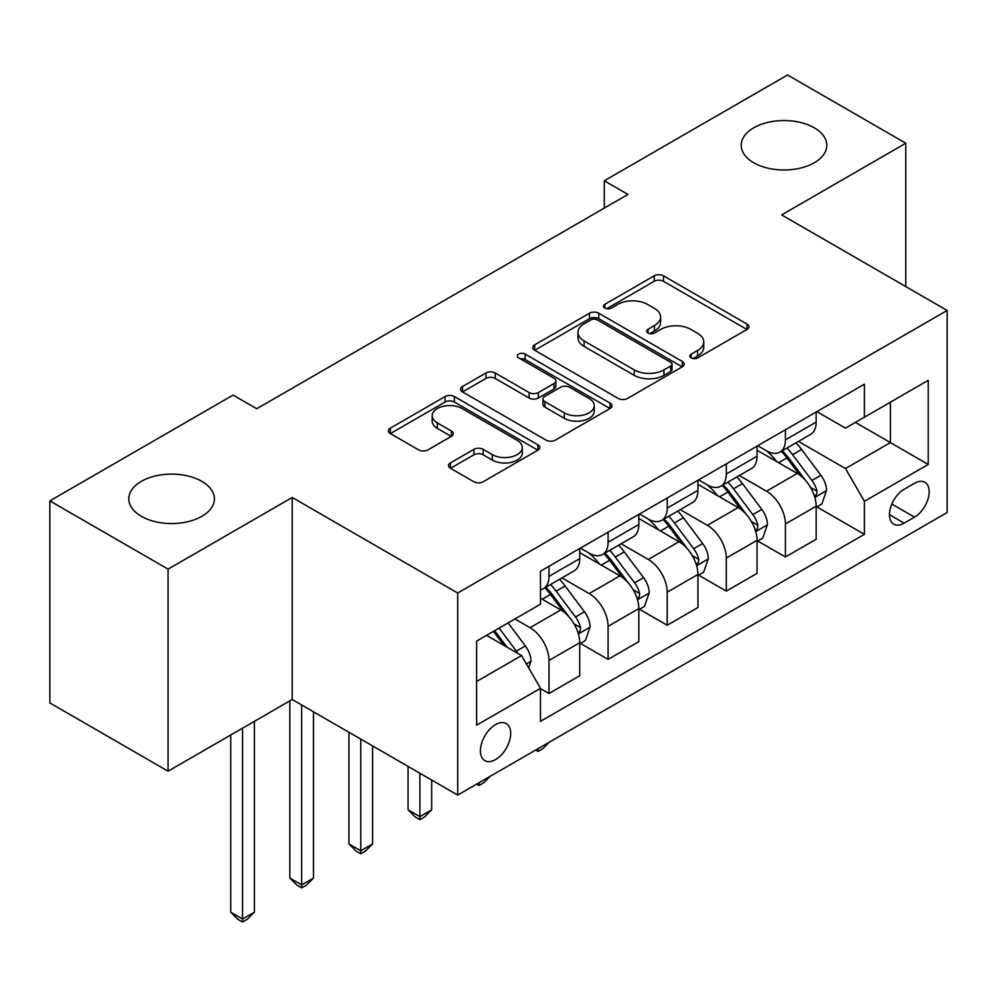 <?xml version="1.0" encoding="UTF-8"?>
<svg xmlns="http://www.w3.org/2000/svg" width="997" height="997" viewBox="0 0 997 997"><rect width="100%" height="100%" fill="white"/><g stroke="black" fill="none" stroke-linecap="round" stroke-linejoin="round"><path stroke-width="1.5" d="M691.22 357.898A4.599 2.655 0 0 0 697.713 357.898L747.027 329.434A6.568 3.789 0 0 0 748.959 326.754A6.568 3.789 0 0 0 747.027 324.075L663.479 275.833A6.568 3.789 0 0 0 654.194 275.833L604.88 304.309A4.599 2.655 0 0 0 603.534 306.179A4.599 2.655 0 0 0 604.88 308.061A4.599 2.655 0 0 0 611.373 308.061L617.766 304.372A21.012 12.126 0 0 1 647.464 304.372L654.431 308.397A21.012 12.126 0 0 1 660.587 316.971A21.012 12.126 0 0 1 654.431 325.545L648.05 329.234A4.599 2.655 0 0 0 646.704 331.104A4.599 2.655 0 0 0 648.05 332.986A4.599 2.655 0 0 0 654.543 332.986L660.924 329.297A21.012 12.126 0 0 1 690.634 329.297L697.601 333.31A21.012 12.126 0 0 1 703.745 341.896A21.012 12.126 0 0 1 697.601 350.47L691.22 354.147A4.599 2.655 0 0 0 689.874 356.029A4.599 2.655 0 0 0 691.22 357.898L691.22 354.147M201.88 481.364A42.796 24.713 0 0 0 155.233 476.005A42.796 24.713 0 0 0 128.812 498.836A42.796 24.713 0 0 0 141.35 516.309A42.796 24.713 0 0 0 187.997 521.668A42.796 24.713 0 0 0 214.417 498.836A42.796 24.713 0 0 0 201.88 481.364M814.275 127.803A42.796 24.713 0 0 0 767.628 122.444A42.796 24.713 0 0 0 741.207 145.275A42.796 24.713 0 0 0 753.744 162.748A42.796 24.713 0 0 0 800.379 168.107A42.796 24.713 0 0 0 826.8 145.275A42.796 24.713 0 0 0 814.275 127.803M495.546 759.577A21.398 12.35 120 0 0 509.529 740.709A21.398 12.35 120 0 0 506.239 723.56A21.398 12.35 120 0 0 495.546 724.62A21.398 12.35 120 0 0 481.563 743.488A21.398 12.35 120 0 0 484.841 760.636A21.398 12.35 120 0 0 495.546 759.577M450.432 462.882A6.568 3.789 0 0 0 448.5 465.562A6.568 3.789 0 0 0 450.432 468.241L473.874 481.775A6.568 3.789 0 0 0 483.146 481.775L537.919 450.158A6.568 3.789 0 0 0 539.851 447.479A6.568 3.789 0 0 0 537.919 444.799L454.37 396.557A6.568 3.789 0 0 0 445.086 396.557L390.313 428.187A6.568 3.789 0 0 0 388.394 430.866A6.568 3.789 0 0 0 390.313 433.545L418.628 449.884A6.568 3.789 0 0 0 427.912 449.884L451.354 436.35A6.568 3.789 0 0 0 453.274 433.67A6.568 3.789 0 0 0 451.354 430.991L437.309 422.89A17.56 10.132 0 0 1 432.175 415.724A17.56 10.132 0 0 1 443.017 406.352A17.56 10.132 0 0 1 462.147 408.558L517.156 440.313A17.56 10.132 0 0 1 522.291 447.479A17.56 10.132 0 0 1 511.461 456.838A17.56 10.132 0 0 1 492.319 454.644L483.146 449.348A6.568 3.789 0 0 0 473.874 449.348L450.432 462.882L450.432 468.241M292.208 497.478L168.069 569.137L49.85 500.88L49.85 702.922L168.069 771.179L292.208 699.508L457.71 795.07L457.71 593.028L292.208 497.478L292.208 699.508M905.774 286.563L905.774 143.232L781.636 214.903L947.15 310.453L457.71 593.028M905.774 143.232L787.555 74.974L604.307 180.769L604.307 208.074M49.85 500.88L233.099 395.086L256.74 408.745L627.948 194.427L604.307 180.769M618.227 398.439A6.568 3.789 0 0 0 627.512 398.439L682.284 366.809A6.568 3.789 0 0 0 684.204 364.129A6.568 3.789 0 0 0 682.284 361.45L598.736 313.22A6.568 3.789 0 0 0 589.451 313.22L534.679 344.837A6.568 3.789 0 0 0 532.747 347.517A6.568 3.789 0 0 0 534.679 350.196L618.227 398.439M520.496 358.895A4.599 2.655 0 0 1 525.157 359.543L525.157 354.085L610.102 403.124A6.568 3.789 0 0 1 612.021 405.804A6.568 3.789 0 0 1 610.102 408.483L555.329 440.113A6.568 3.789 0 0 1 546.044 440.113L462.496 391.871L462.496 386.512A6.568 3.789 0 0 0 460.577 389.191A6.568 3.789 0 0 0 462.496 391.871M462.496 386.512L485.938 372.978A6.568 3.789 0 0 1 495.222 372.978L529.108 392.544A6.568 3.789 0 0 0 538.392 392.544L553.933 383.558A6.568 3.789 0 0 0 555.865 380.879A6.568 3.789 0 0 0 553.933 378.199L518.664 357.836A4.599 2.655 0 0 1 517.318 355.954A4.599 2.655 0 0 1 520.147 353.511A4.599 2.655 0 0 1 525.157 354.085M914.523 483.283L904.117 489.278A20.738 11.964 120 0 0 890.57 507.548A20.738 11.964 120 0 0 893.748 524.16A20.738 11.964 120 0 0 904.117 523.138L914.523 517.131A20.738 11.964 120 0 0 928.07 498.861A20.738 11.964 120 0 0 924.892 482.249A20.738 11.964 120 0 0 914.523 483.283M457.71 795.07L947.15 512.495L947.15 310.453M816.867 411.611L845.481 428.124L864.399 417.207L864.399 384.169L540.474 571.181L540.474 604.219L476.628 641.083L476.628 725.168L540.474 688.316L540.474 721.354L864.399 534.33L864.399 501.292L845.481 468.54L798.46 441.384M864.399 417.207L928.232 380.343L928.232 464.44L864.399 501.292M168.069 569.137L168.069 771.179M855.414 422.392L890.408 442.593L890.408 402.19L928.232 380.343M845.481 468.54L890.408 442.593L928.232 464.44M476.628 681.487L521.556 655.552L486.561 635.351M540.474 688.591L548.986 693.501L548.986 660.463A26.745 15.441 -120 0 0 530.068 627.699L514.938 618.963M548.986 693.501L579.718 675.754L579.718 642.716A26.745 15.441 -120 0 0 560.8 609.952L540.474 598.212M580.428 643.401L608.095 659.378L608.095 626.34A26.745 15.441 -120 0 0 589.177 593.576L562.021 577.899M608.095 659.378L638.828 641.632L638.828 608.594A26.745 15.441 -120 0 0 619.91 575.83L579.718 552.625M639.538 609.279L667.205 625.244L667.205 592.206A26.745 15.441 -120 0 0 648.287 559.454L621.131 543.764M667.205 625.244L697.937 607.497L697.937 574.471A26.745 15.441 -120 0 0 679.019 541.707L638.828 518.502M698.648 575.144L726.314 591.121L726.314 558.083A26.745 15.441 -120 0 0 707.396 525.319L680.241 509.641M726.314 591.121L757.047 573.375L757.047 540.337A26.745 15.441 -120 0 0 738.129 507.573L697.937 484.368M757.757 541.022L785.424 556.987L785.424 523.961A26.745 15.441 -120 0 0 766.506 491.197L739.35 475.519M785.424 556.987L816.157 539.252L816.157 506.214A26.745 15.441 -120 0 0 797.251 473.45L757.047 450.245M757.757 445.734L766.506 450.781A26.745 15.441 -120 0 0 779.878 452.115A26.745 15.441 -120 0 0 785.424 439.864L785.424 429.769M698.648 479.869L707.396 484.916A26.745 15.441 -120 0 0 720.769 486.237A26.745 15.441 -120 0 0 726.314 473.999L726.314 463.892M639.538 513.991L648.287 519.038A26.745 15.441 -120 0 0 661.659 520.372A26.745 15.441 -120 0 0 667.205 508.121L667.205 498.014M580.428 548.113L589.177 553.173A26.745 15.441 -120 0 0 602.549 554.494A26.745 15.441 -120 0 0 608.095 542.243L608.095 532.149M816.867 506.9L864.399 534.33M779.878 452.115L810.623 434.368A26.745 15.441 -120 0 0 816.157 422.117L816.157 412.023M720.769 486.237L751.514 468.49A26.745 15.441 -120 0 0 757.047 456.252L757.047 446.145M661.659 520.372L692.404 502.625A26.745 15.441 -120 0 0 697.937 490.374L697.937 480.267M602.549 554.494L633.294 536.747A26.745 15.441 -120 0 0 638.828 524.497L638.828 514.402M540.474 589.701A26.745 15.441 -120 0 0 543.44 588.616L574.172 570.87A26.745 15.441 -120 0 0 579.718 558.632L579.718 548.524M543.44 588.616A26.745 15.441 -120 0 0 548.986 576.378L548.986 566.271M521.556 655.552L540.474 688.316M693.052 358.546L697.601 355.929A21.012 12.126 0 0 0 703.745 347.355L703.745 341.896M660.587 316.971L660.587 322.43A21.012 12.126 0 0 1 654.431 331.004L649.882 333.634M746.94 329.484L663.479 281.291A6.568 3.789 0 0 0 654.194 281.291L606.712 308.709M682.197 366.859L598.736 318.679A6.568 3.789 0 0 0 589.451 318.679L534.766 350.246M670.682 366.011A4.599 2.655 0 0 0 672.028 364.129A4.599 2.655 0 0 0 670.682 362.26L597.34 319.912A4.599 2.655 0 0 0 590.835 319.912L584.105 323.801A21.012 12.126 0 0 0 577.961 332.375A21.012 12.126 0 0 0 584.105 340.949L634.242 369.899A21.012 12.126 0 0 0 663.94 369.899L670.682 366.011L670.682 371.47A4.599 2.655 0 0 0 672.028 369.588L672.028 364.129M577.961 332.375L577.961 337.833A21.012 12.126 0 0 0 584.105 346.408L584.105 340.949M670.682 371.47L663.94 375.358A21.012 12.126 0 0 1 634.242 375.358L584.105 346.408M462.583 391.921L485.938 378.436L485.938 372.978M555.865 380.879L555.865 386.338A6.568 3.789 0 0 1 553.933 389.017L538.392 398.002A6.568 3.789 0 0 1 529.108 398.002L495.222 378.436A6.568 3.789 0 0 0 485.938 378.436M525.157 359.543L610.014 408.533M564.265 412.845A17.56 10.132 0 0 0 583.407 415.039A17.56 10.132 0 0 0 594.237 405.667A17.56 10.132 0 0 0 589.102 398.501L569.723 387.31A6.568 3.789 0 0 0 560.439 387.31L544.885 396.295A6.568 3.789 0 0 0 542.966 398.974A6.568 3.789 0 0 0 544.885 401.654L564.265 412.845L564.265 418.304A17.56 10.132 0 0 0 583.407 420.497A17.56 10.132 0 0 0 594.237 411.125L594.237 405.667M542.966 398.974L542.966 404.433A6.568 3.789 0 0 0 544.885 407.112L544.885 401.654M564.265 418.304L544.885 407.112M522.291 447.479L522.291 452.937A17.56 10.132 0 0 1 511.461 462.309A17.56 10.132 0 0 1 492.319 460.103L483.146 454.819A6.568 3.789 0 0 0 473.874 454.819L450.519 468.291M432.175 415.724L432.175 421.183A17.56 10.132 0 0 0 437.309 428.349L437.309 422.89M451.267 436.412L437.309 428.349M537.832 450.208L454.37 402.015A6.568 3.789 0 0 0 445.086 402.015L390.4 433.595M816.157 507.299L821.84 504.021L826.563 490.374A17.722 10.232 -120 0 0 820.905 475.282L801.588 449.485A51.159 29.536 -120 0 0 796.005 442.805M776.788 461.636A51.159 29.536 -120 0 0 766.307 450.669M814.549 496.444L816.605 494.225L816.992 491.135A17.722 10.232 -120 0 0 811.919 480.467L792.603 454.682A51.159 29.536 -120 0 0 787.019 447.989M782.259 450.744A42.472 24.514 60 0 1 789.225 458.67L805.576 480.492M781.349 451.267A51.159 29.536 60 0 1 786.92 457.959L799.768 475.108M549.297 742.192L542.829 748.66L538.106 751.389L535.738 750.018M538.106 748.647L538.106 751.389M757.047 541.433L762.73 538.156L767.453 524.497A17.722 10.232 -120 0 0 761.795 509.417L742.478 483.62A51.159 29.536 -120 0 0 736.895 476.927M717.678 495.758A51.159 29.536 -120 0 0 707.197 484.804M755.439 530.578L757.496 528.348L757.882 525.257A17.722 10.232 -120 0 0 752.81 514.602L733.493 488.804A51.159 29.536 -120 0 0 727.91 482.124M723.149 484.866A42.472 24.514 60 0 1 730.116 492.792L746.466 514.626M722.227 485.402A51.159 29.536 60 0 1 727.81 492.082L740.659 509.23M490.188 776.314L483.719 782.782L478.996 785.511L476.628 784.141M478.996 782.782L478.996 785.511M697.937 575.556L703.608 572.278L708.344 558.632A17.722 10.232 -120 0 0 702.686 543.539L683.369 517.742A51.159 29.536 -120 0 0 677.786 511.062M658.568 529.893A51.159 29.536 -120 0 0 648.087 518.926M696.33 564.701L698.386 562.482L698.772 559.379A17.722 10.232 -120 0 0 693.7 548.724L674.383 522.939A51.159 29.536 -120 0 0 668.8 516.247M664.039 519.001A42.472 24.514 60 0 1 671.006 526.927L687.357 548.749M663.117 519.524A51.159 29.536 60 0 1 668.7 526.204L681.549 543.353M419.887 773.223L419.887 816.643L431.701 809.813L431.701 780.053M431.701 809.813L424.61 816.917L419.887 819.646L415.151 816.917L408.06 809.813L408.06 766.394M408.06 809.813L419.887 816.643L419.887 819.646M638.828 609.69L644.498 606.413L649.234 592.754A17.722 10.232 -120 0 0 643.576 577.662L624.247 551.877A51.159 29.536 -120 0 0 618.676 545.185M599.459 564.015A51.159 29.536 -120 0 0 588.978 553.061M637.22 598.836L639.276 596.605L639.663 593.514A17.722 10.232 -120 0 0 634.591 582.859L615.274 557.061A51.159 29.536 -120 0 0 609.69 550.369M604.93 553.123A42.472 24.514 60 0 1 611.896 561.049L628.247 582.871M604.008 553.647A51.159 29.536 60 0 1 609.591 560.339L622.44 577.487M360.777 739.101L360.777 850.765L372.591 843.936L372.591 745.918M372.591 843.936L365.5 851.039L360.777 853.768L356.041 851.039L348.95 843.936L348.95 732.272M348.95 843.936L360.777 850.765L360.777 853.768M579.718 643.813L585.389 640.535L590.124 626.889A17.722 10.232 -120 0 0 584.466 611.797L565.137 585.999A51.159 29.536 -120 0 0 559.554 579.319M578.098 632.958L580.167 630.727L580.553 627.636A17.722 10.232 -120 0 0 575.481 616.981L556.152 591.184A51.159 29.536 -120 0 0 550.581 584.504M545.82 587.245A42.472 24.514 60 0 1 552.787 595.172L569.137 617.006M544.898 587.781A51.159 29.536 60 0 1 550.481 594.461L563.33 611.61M301.667 704.966L301.667 884.887L313.482 878.07L313.482 711.796M313.482 878.07L306.391 885.162L301.667 887.891L296.932 885.162L289.84 878.07L289.84 700.879M289.84 878.07L301.667 884.887L301.667 887.891M528.647 667.84L531.015 661.011A17.722 10.232 -120 0 0 525.357 645.919L508.109 622.901M517.979 653.484A17.722 10.232 -120 0 0 516.371 651.103L499.123 628.098M494.686 630.652L507.074 647.19M493.453 631.363L503.959 645.395M242.545 728.171L242.545 919.022L254.372 912.193L254.372 721.354M254.372 912.193L247.281 919.296L242.545 922.026L237.822 919.296L230.731 912.193L230.731 735.001M230.731 912.193L242.545 919.022L242.545 922.026M530.068 627.699L560.8 609.952M589.177 593.576L619.91 575.83M648.287 559.454L679.019 541.707M707.396 525.319L738.129 507.573M766.506 491.197L797.251 473.45M785.424 439.864L816.157 422.117M785.424 523.961L816.157 506.214M726.314 558.083L757.047 540.337M726.314 473.999L757.047 456.252M667.205 592.206L697.937 574.471M667.205 508.121L697.937 490.374M608.095 626.34L638.828 608.594M608.095 542.243L638.828 524.497M548.986 660.463L579.718 642.716M548.986 576.378L579.718 558.632M891.841 504.046L914.523 517.131M889.461 514.676L904.117 523.138M697.601 355.929L697.601 350.47M648.05 332.986L648.05 329.234M654.431 331.004L654.431 325.545M604.88 308.061L604.88 304.309M654.194 281.291L654.194 275.833M663.479 281.291L663.479 275.833M747.027 329.434L747.027 324.075M534.679 350.196L534.679 344.837M589.451 318.679L589.451 313.22M598.736 318.679L598.736 313.22M682.284 366.809L682.284 361.45M634.242 375.358L634.242 369.899M663.94 375.358L663.94 369.899M495.222 378.436L495.222 372.978M529.108 398.002L529.108 392.544M538.392 398.002L538.392 392.544M553.933 389.017L553.933 383.558M610.102 408.483L610.102 403.124M473.874 454.819L473.874 449.348M483.146 454.819L483.146 449.348M492.319 460.103L492.319 454.644M451.354 436.35L451.354 430.991M390.313 433.545L390.313 428.187M445.086 402.015L445.086 396.557M454.37 402.015L454.37 396.557M537.919 450.158L537.919 444.799M814.836 497.416L826.451 490.711M792.603 454.682L801.588 449.485M778.669 462.72L786.92 457.959M811.919 480.467L820.905 475.282M810.524 487.396L816.992 491.135M755.726 531.551L767.341 524.846M733.493 488.804L742.478 483.62M719.56 496.855L727.81 492.082M752.81 514.602L761.795 509.417M751.402 521.518L757.882 525.257M696.616 565.673L708.219 558.968M674.383 522.939L683.369 517.742M660.45 530.977L668.7 526.204M693.7 548.724L702.686 543.539M692.292 555.641L698.772 559.379M637.507 599.795L649.109 593.103M615.274 557.061L624.247 551.877M601.341 565.1L609.591 560.339M634.591 582.859L643.576 577.662M633.182 589.775L639.663 593.514M578.397 633.93L590 627.225M556.152 591.184L565.137 585.999M542.218 599.234L550.481 594.461M575.481 616.981L584.466 611.797M574.073 623.898L580.553 627.636M526.404 663.952L530.89 661.347M516.371 651.103L525.357 645.919"/></g></svg>

